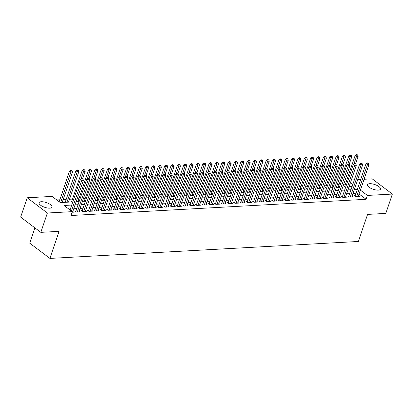 <?xml version="1.0" encoding="UTF-8"?>
<svg xmlns="http://www.w3.org/2000/svg" width="413" height="413" viewBox="0 0 413 413"><rect width="100%" height="100%" fill="white"/><g stroke="black" fill="none" stroke-linecap="round" stroke-linejoin="round"><path stroke-width="0.62" d="M378.262 190.119A6.84 2.493 -161.3 0 1 370.926 188.318A6.84 2.493 -161.3 0 1 367.534 184.714A6.84 2.493 -161.3 0 1 369.754 183.697A6.84 2.493 -161.3 0 1 377.095 185.494A6.84 2.493 -161.3 0 1 380.487 189.097A6.84 2.493 -161.3 0 1 378.262 190.119M49.787 208.157A6.84 2.493 -161.3 0 1 42.451 206.355A6.84 2.493 -161.3 0 1 39.054 202.752A6.84 2.493 -161.3 0 1 41.279 201.73A6.84 2.493 -161.3 0 1 48.615 203.532A6.84 2.493 -161.3 0 1 52.012 207.135A6.84 2.493 -161.3 0 1 49.787 208.157M34.914 227.883L29.736 243.18L49.916 258.414L358.396 241.471L367.56 214.409L385.804 213.402L392.35 194.069L367.436 195.437L360.384 190.114M49.916 258.414L59.074 231.347L40.83 232.349L20.65 217.114L27.196 197.781L52.105 196.412L60.288 202.587L72.802 201.9M345.454 184.1L343.699 184.193M339.109 184.446L337.349 184.544M332.759 184.797L331.004 184.89M326.415 185.143L324.654 185.241M320.065 185.494L318.309 185.587M313.72 185.84L311.96 185.938M307.37 186.191L305.615 186.284M301.025 186.537L299.265 186.635M294.675 186.888L292.92 186.981M288.331 187.234L286.57 187.332M281.981 187.585L280.226 187.678M275.631 187.93L273.876 188.029M269.286 188.282L267.531 188.374M262.936 188.627L261.181 188.726M256.592 188.978L254.836 189.077M250.242 189.324L248.487 189.422M243.897 189.675L242.142 189.774M237.547 190.021L235.792 190.119M231.203 190.372L229.447 190.47M224.853 190.718L223.097 190.816M218.508 191.069L216.753 191.167M212.158 191.415L210.403 191.513M205.813 191.766L204.058 191.864M199.464 192.112L197.708 192.21M193.119 192.463L191.358 192.561M186.769 192.809L185.014 192.907M180.424 193.16L178.664 193.258M174.074 193.511L172.319 193.604M167.73 193.857L165.969 193.955M161.38 194.208L159.624 194.301M155.035 194.554L153.275 194.652M148.685 194.905L146.93 194.998M142.34 195.251L140.58 195.349M135.991 195.602L134.235 195.695M129.646 195.948L127.885 196.046M123.296 196.299L121.541 196.392M116.951 196.645L115.191 196.743M110.601 196.996L108.846 197.089M104.257 197.342L102.496 197.44M97.907 197.693L96.152 197.786M91.562 198.039L89.802 198.137M85.212 198.39L83.457 198.483M78.868 198.736L77.107 198.834M72.518 199.087L69.503 199.252M66.173 199.433L63.153 199.598M59.823 199.784L56.793 199.949M351.355 179.98L354.369 179.815M357.699 179.629L360.719 179.464M364.049 179.283L372.17 178.834L392.35 194.069M355.257 195.597L354.147 195.659L355.51 196.686L359.32 196.48L358.448 195.824M348.908 195.943L347.798 196.005L349.161 197.037L352.97 196.825L352.103 196.17M342.563 196.294L341.453 196.356L342.816 197.383L346.621 197.177L345.753 196.521M336.213 196.64L335.103 196.702L336.466 197.734L340.276 197.522L339.409 196.867M329.868 196.991L328.758 197.053L330.121 198.08L333.926 197.873L333.059 197.218M323.518 197.337L322.408 197.399L323.771 198.431L327.581 198.219L326.714 197.564M317.174 197.688L316.064 197.75L317.427 198.777L321.231 198.57L320.364 197.915M310.824 198.034L309.714 198.095L311.077 199.128L314.887 198.916L314.019 198.261M304.479 198.385L303.369 198.446L304.732 199.474L308.537 199.267L307.67 198.612M298.129 198.73L297.019 198.792L298.382 199.825L302.192 199.613L301.325 198.958M291.785 199.081L290.675 199.143L292.037 200.171L295.842 199.964L294.975 199.309M285.435 199.433L284.325 199.489L285.688 200.522L289.498 200.31L288.63 199.655M279.09 199.778L277.98 199.84L279.343 200.868L283.148 200.661L282.28 200.006M272.74 200.129L271.63 200.186L272.993 201.219L276.803 201.007L275.936 200.351M266.395 200.475L265.285 200.537L266.648 201.565L270.453 201.358L269.586 200.703M260.045 200.826L258.936 200.883L260.298 201.916L264.108 201.704L263.241 201.048M253.701 201.172L252.591 201.234L253.954 202.262L257.758 202.055L256.891 201.399M247.351 201.523L246.241 201.58L247.604 202.613L251.414 202.401L250.546 201.745M241.006 201.869L239.896 201.931L241.259 202.959L245.064 202.752L244.197 202.096M234.656 202.22L233.546 202.277L234.909 203.31L238.719 203.098L237.852 202.442M228.312 202.566L227.202 202.628L228.565 203.655L232.369 203.449L231.502 202.793M221.962 202.917L220.852 202.974L222.215 204.007L226.025 203.795L225.157 203.139M215.617 203.263L214.507 203.325L215.87 204.352L219.675 204.146L218.807 203.49M209.267 203.614L208.157 203.676L209.52 204.703L213.33 204.492L212.463 203.836M202.922 203.96L201.807 204.022L203.175 205.049L206.98 204.843L206.113 204.187M196.573 204.311L195.463 204.373L196.825 205.4L200.635 205.189L199.768 204.533M190.228 204.657L189.113 204.719L190.481 205.746L194.286 205.54L193.418 204.884M183.878 205.008L182.768 205.07L184.131 206.097L187.941 205.886L187.074 205.235M177.533 205.354L176.418 205.416L177.786 206.448L181.591 206.237L180.724 205.581M171.183 205.705L170.073 205.767L171.436 206.794L175.246 206.588L174.379 205.932M164.839 206.051L163.724 206.113L165.092 207.145L168.896 206.934L168.029 206.278M158.489 206.402L157.379 206.464L158.742 207.491L162.552 207.285L161.684 206.629M152.144 206.748L151.029 206.81L152.392 207.842L156.202 207.631L155.334 206.975M145.794 207.099L144.684 207.161L146.047 208.188L149.857 207.982L148.99 207.326M139.449 207.445L138.334 207.507L139.697 208.539L143.507 208.328L142.64 207.672M133.1 207.796L131.99 207.858L133.353 208.885L137.162 208.679L136.29 208.023M126.755 208.142L125.64 208.204L127.003 209.236L130.813 209.024L129.945 208.369M120.405 208.493L119.295 208.555L120.658 209.582L124.468 209.376L123.595 208.72M114.06 208.839L112.945 208.901L114.308 209.933L118.118 209.721L117.251 209.066M107.71 209.19L106.6 209.252L107.963 210.279L111.773 210.072L110.901 209.417M101.361 209.536L100.251 209.597L101.613 210.63L105.423 210.418L104.556 209.763M95.016 209.887L93.906 209.949L95.269 210.976L99.079 210.769L98.206 210.114M88.666 210.238L87.556 210.294L88.919 211.327L92.729 211.115L91.862 210.46M82.321 210.584L81.211 210.645L82.574 211.673L86.384 211.466L85.512 210.811M75.971 210.935L74.861 210.991L76.224 212.024L80.034 211.812L79.167 211.157M349.444 186.707L349.15 186.485M71.733 205.049L64.103 205.473L72.285 211.647L70.974 215.514L366.13 199.303L359.073 193.981M356.058 193.232L353.043 193.398M349.708 193.583L346.693 193.749M343.363 193.929L340.348 194.095M337.013 194.28L333.998 194.446M330.668 194.626L327.648 194.791M324.319 194.977L321.304 195.142M317.974 195.323L314.954 195.488M311.624 195.674L308.609 195.839M305.279 196.02L302.259 196.185M298.929 196.371L295.915 196.536M292.585 196.717L289.565 196.882M286.235 197.068L283.22 197.233M279.89 197.414L276.87 197.579M273.54 197.765L270.525 197.93M267.196 198.111L264.175 198.276M260.846 198.462L257.831 198.627M254.501 198.808L251.481 198.973M248.151 199.159L245.136 199.324M241.806 199.505L238.786 199.675M235.456 199.856L232.442 200.021M229.112 200.202L226.092 200.372M222.762 200.553L219.747 200.718M216.417 200.904L213.397 201.069M210.067 201.25L207.052 201.415M203.723 201.601L200.703 201.766M197.373 201.947L194.358 202.112M191.028 202.298L188.008 202.463M184.678 202.644L181.663 202.809M178.333 202.995L175.313 203.16M171.984 203.341L168.969 203.506M165.639 203.692L162.619 203.857M159.289 204.037L156.274 204.203M152.939 204.389L149.924 204.554M146.594 204.734L143.579 204.9M140.244 205.085L137.23 205.251M133.9 205.431L130.885 205.597M127.55 205.782L124.535 205.948M121.205 206.128L118.19 206.293M114.855 206.479L111.84 206.645M108.511 206.825L105.496 206.99M102.161 207.176L99.146 207.341M95.816 207.522L92.801 207.687M89.466 207.873L86.451 208.038M83.121 208.219L80.107 208.384M76.772 208.57L73.757 208.735M70.427 208.916L68.79 209.009M72.079 212.251L73.69 212.163L72.817 211.508M40.83 232.349L47.371 213.015L27.196 197.781M366.13 199.303L367.436 195.437M72.285 211.647L47.371 213.015M357.364 189.366L354.349 189.531M351.019 189.717L348.004 189.882M344.669 190.063L341.654 190.228M338.324 190.414L335.31 190.579M331.975 190.76L328.96 190.925M325.63 191.111L322.615 191.276M319.28 191.456L316.265 191.622M312.935 191.808L309.915 191.973M306.585 192.153L303.57 192.319M300.241 192.504L297.221 192.67M293.891 192.85L290.876 193.016M287.546 193.201L284.526 193.367M281.196 193.547L278.181 193.712M274.851 193.898L271.831 194.064M268.502 194.244L265.487 194.409M262.157 194.595L259.137 194.76M255.807 194.941L252.792 195.106M249.462 195.292L246.442 195.457M243.112 195.638L240.098 195.808M236.768 195.989L233.748 196.154M230.418 196.335L227.403 196.505M224.073 196.686L221.053 196.851M217.723 197.037L214.708 197.202M211.379 197.383L208.358 197.548M205.029 197.734L202.014 197.899M198.684 198.08L195.664 198.245M192.334 198.431L189.319 198.596M185.989 198.777L182.969 198.942M179.64 199.128L176.625 199.293M173.295 199.474L170.275 199.639M166.945 199.825L163.93 199.99M160.6 200.171L157.58 200.336M154.25 200.522L151.235 200.687M147.906 200.868L144.886 201.033M141.556 201.219L138.541 201.384M135.206 201.565L132.191 201.73M128.861 201.916L125.846 202.081M122.511 202.262L119.496 202.427M116.167 202.613L113.152 202.778M109.817 202.959L106.802 203.124M103.472 203.31L100.457 203.475M97.122 203.655L94.107 203.821M90.777 204.007L87.763 204.172M84.428 204.352L81.413 204.518M78.083 204.703L75.068 204.869M352.816 184.399L350.461 182.618M76.131 201.72L79.146 201.554M82.481 201.368L85.496 201.203M88.826 201.023L91.841 200.857M95.176 200.672L98.191 200.506M101.521 200.326L104.535 200.16M107.87 199.975L110.885 199.809M114.215 199.629L117.235 199.458M120.565 199.278L123.58 199.112M126.91 198.932L129.93 198.761M133.26 198.581L136.275 198.416M139.604 198.235L142.624 198.064M145.954 197.884L148.969 197.719M152.299 197.533L155.319 197.368M158.649 197.187L161.664 197.022M164.994 196.836L168.014 196.671M171.343 196.49L174.358 196.325M177.688 196.139L180.708 195.974M184.038 195.793L187.053 195.628M190.383 195.442L193.403 195.277M196.733 195.096L199.747 194.931M203.077 194.745L206.097 194.58M209.427 194.399L212.442 194.234M215.772 194.048L218.792 193.883M222.122 193.702L225.137 193.537M228.466 193.351L231.486 193.186M234.816 193.005L237.831 192.84M241.161 192.654L244.181 192.489M247.511 192.308L250.526 192.143M253.856 191.957L256.876 191.792M260.205 191.611L263.22 191.446M266.55 191.26L269.57 191.095M272.9 190.914L275.915 190.749M279.25 190.563L282.265 190.398M285.595 190.217L288.61 190.052M291.945 189.866L294.959 189.701M298.289 189.521L301.304 189.355M304.639 189.169L307.654 189.004M310.984 188.824L313.999 188.653M317.334 188.473L320.349 188.307M323.678 188.127L326.693 187.956M330.028 187.776L333.043 187.61M336.373 187.43L339.388 187.259M342.723 187.079L345.738 186.913M349.068 186.728L352.082 186.562M71.434 211.002L81.826 180.295L83.416 180.207L72.574 212.225M70.071 209.974L80.463 179.263L81.826 180.295L82.233 178.953L82.868 178.917L81.686 178.54L82.233 178.953M81.686 178.54L80.463 179.263M83.416 180.207L82.868 178.917M62.177 202.484L72.507 171.973L70.917 172.061L69.554 171.028L59.162 201.74M71.325 170.719L71.96 170.683L70.783 170.306L71.325 170.719L70.917 172.061L60.592 202.571M71.96 170.683L72.507 171.973M69.554 171.028L70.783 170.306M77.339 211.962L88.175 179.944L89.76 179.856L78.924 211.874M75.729 211.647A0.878 0.547 127.1 0 0 75.765 211.549L86.813 178.917L88.175 179.944L88.583 178.607L89.218 178.571L88.036 178.194L88.583 178.607M88.036 178.194L86.813 178.917M89.76 179.856L89.218 178.571M83.684 211.611L94.52 179.598L96.11 179.51L85.269 211.528M82.073 211.296A0.878 0.547 127.1 0 0 82.11 211.203L93.157 178.566L94.52 179.598L94.928 178.256L95.563 178.22L94.381 177.843L94.928 178.256M94.381 177.843L93.157 178.566M96.11 179.51L95.563 178.22M90.034 211.265L100.87 179.247L102.455 179.159L91.619 211.177M88.423 210.95A0.878 0.547 127.1 0 0 88.459 210.852L99.507 178.22L100.87 179.247L101.278 177.91L101.913 177.874L100.731 177.497L101.278 177.91M100.731 177.497L99.507 178.22M102.455 179.159L101.913 177.874M96.379 210.914L107.215 178.901L108.805 178.814L97.964 210.831M94.768 210.599A0.878 0.547 127.1 0 0 94.804 210.506L105.852 177.869L107.215 178.901L107.623 177.559L108.258 177.523L107.075 177.146L107.623 177.559M107.075 177.146L105.852 177.869M108.805 178.814L108.258 177.523M68.527 202.138L78.852 171.622L77.267 171.71L75.904 170.683L65.197 202.318M77.675 170.368L78.31 170.337L77.763 169.924L77.128 169.96L77.675 170.368L77.267 171.71L66.937 202.22M78.31 170.337L78.852 171.622M75.904 170.683L77.128 169.96M82.667 178.767L85.202 171.276L83.612 171.364L82.249 170.332L71.542 201.972M84.02 170.022L84.655 169.986L84.113 169.573L83.478 169.609L84.02 170.022L81.056 178.912M84.655 169.986L85.202 171.276M82.249 170.332L83.478 169.609M89.012 178.416L91.547 170.925L89.962 171.013L88.599 169.986L77.892 201.621M90.37 169.671L91.005 169.64L90.457 169.227L89.822 169.263L90.37 169.671L87.406 178.566M91.005 169.64L91.547 170.925M88.599 169.986L89.822 169.263M95.362 178.07L97.896 170.579L96.306 170.667L94.944 169.635L84.237 201.27M96.714 169.325L97.349 169.289L96.807 168.876L96.172 168.912L96.714 169.325L93.751 178.215M97.349 169.289L97.896 170.579M94.944 169.635L96.172 168.912M102.729 210.568L113.565 178.55L115.15 178.462L104.313 210.48M101.118 210.253A0.878 0.547 127.1 0 0 101.154 210.155L112.202 177.523L113.565 178.55L113.973 177.213L114.608 177.177L113.425 176.8L113.973 177.213M113.425 176.8L112.202 177.523M115.15 178.462L114.608 177.177M101.706 177.719L104.241 170.228L102.656 170.316L101.293 169.289L90.586 200.924M103.064 168.974L103.699 168.943L103.152 168.53L102.517 168.566L103.064 168.974L100.101 177.869M103.699 168.943L104.241 170.228M101.293 169.289L102.517 168.566M109.073 210.217L119.909 178.204L121.499 178.117L110.658 210.129M107.463 209.902A0.878 0.547 127.1 0 0 107.499 209.809L118.546 177.172L119.909 178.204L120.317 176.862L120.952 176.826L119.775 176.449L120.317 176.862M119.775 176.449L118.546 177.172M121.499 178.117L120.952 176.826M108.056 177.373L110.591 169.882L109.006 169.97L107.638 168.938L96.931 200.573M109.409 168.628L110.044 168.592L109.502 168.179L108.867 168.215L109.409 168.628L106.446 177.518M110.044 168.592L110.591 169.882M107.638 168.938L108.867 168.215M115.423 209.871L126.259 177.853L127.844 177.766L117.008 209.783M113.812 209.556A0.878 0.547 127.1 0 0 113.849 209.458L124.896 176.826L126.259 177.853L126.667 176.516L127.302 176.48L126.12 176.103L126.667 176.516M126.12 176.103L124.896 176.826M127.844 177.766L127.302 176.48M114.401 177.022L116.936 169.531L115.351 169.619L113.988 168.592L103.281 200.228M115.759 168.277L116.394 168.246L115.847 167.833L115.212 167.869L115.759 168.277L112.795 177.172M116.394 168.246L116.936 169.531M113.988 168.592L115.212 167.869M121.768 209.52L132.604 177.507L134.194 177.42L123.353 209.432M120.157 209.205A0.878 0.547 127.1 0 0 120.193 209.112L131.241 176.475L132.604 177.507L133.012 176.165L133.647 176.129L132.47 175.752L133.012 176.165M132.47 175.752L131.241 176.475M134.194 177.42L133.647 176.129M120.751 176.676L123.286 169.185L121.701 169.268L120.333 168.241L109.626 199.877M122.103 167.931L122.738 167.895L121.561 167.518L122.103 167.931L119.14 176.821M122.738 167.895L123.286 169.185M120.333 168.241L121.561 167.518M128.118 209.174L138.954 177.156L140.539 177.069L129.703 209.086M126.507 208.859A0.878 0.547 127.1 0 0 126.543 208.761L137.591 176.129L138.954 177.156L139.362 175.819L139.997 175.783L138.814 175.406L139.362 175.819M138.814 175.406L137.591 176.129M140.539 177.069L139.997 175.783M127.096 176.325L129.63 168.834L128.045 168.922L126.683 167.895L115.976 199.531M128.453 167.58L129.088 167.549L128.541 167.136L127.906 167.172L128.453 167.58L125.49 176.475M129.088 167.549L129.63 168.834M126.683 167.895L127.906 167.172M134.462 208.823L145.299 176.81L146.889 176.723L136.053 208.735M132.852 208.508A0.878 0.547 127.1 0 0 132.888 208.415L143.936 175.778L145.299 176.81L145.706 175.468L146.341 175.432L145.164 175.055L145.706 175.468M145.164 175.055L143.936 175.778M146.889 176.723L146.341 175.432M133.445 175.979L135.98 168.489L134.395 168.571L133.027 167.544L122.32 199.18M134.798 167.234L135.433 167.198L134.891 166.785L134.256 166.821L134.798 167.234L131.835 176.124M135.433 167.198L135.98 168.489M133.027 167.544L134.256 166.821M140.812 208.477L151.648 176.459L153.233 176.372L142.397 208.389M139.202 208.162A0.878 0.547 127.1 0 0 139.238 208.064L150.286 175.432L151.648 176.459L152.056 175.122L152.691 175.086L151.509 174.709L152.056 175.122M151.509 174.709L150.286 175.432M153.233 176.372L152.691 175.086M139.79 175.628L142.325 168.137L140.74 168.225L139.377 167.198L128.67 198.834M141.148 166.883L141.783 166.852L141.236 166.439L140.601 166.475L141.148 166.883L138.185 175.778M141.783 166.852L142.325 168.137M139.377 167.198L140.601 166.475M147.157 208.126L157.993 176.114L159.583 176.026L148.747 208.038M145.546 207.811A0.878 0.547 127.1 0 0 145.583 207.718L156.63 175.081L157.993 176.114L158.401 174.771L159.036 174.735L157.859 174.358L158.401 174.771M157.859 174.358L156.63 175.081M159.583 176.026L159.036 174.735M146.14 175.282L148.675 167.792L147.09 167.874L145.722 166.847L135.015 198.483M147.493 166.537L148.128 166.501L147.586 166.088L146.951 166.124L147.493 166.537L144.529 175.427M148.128 166.501L148.675 167.792M145.722 166.847L146.951 166.124M153.507 207.78L164.343 175.762L165.928 175.675L155.092 207.693M151.896 207.465A0.878 0.547 127.1 0 0 151.932 207.367L162.98 174.735L164.343 175.762L164.751 174.42L165.386 174.389L164.204 174.012L164.751 174.42M164.204 174.012L162.98 174.735M165.928 175.675L165.386 174.389M159.852 207.429L170.688 175.417L172.278 175.329L161.442 207.341M158.241 207.114A0.878 0.547 127.1 0 0 158.282 207.021L169.325 174.384L170.688 175.417L171.096 174.074L171.731 174.038L170.554 173.661L171.096 174.074M170.554 173.661L169.325 174.384M172.278 175.329L171.731 174.038M166.202 207.083L177.038 175.066L178.623 174.978L167.786 206.996M164.591 206.768A0.878 0.547 127.1 0 0 164.627 206.67L175.675 174.038L177.038 175.066L177.445 173.723L178.08 173.692L176.898 173.315L177.445 173.723M176.898 173.315L175.675 174.038M178.623 174.978L178.08 173.692M172.546 206.732L183.382 174.72L184.972 174.632L174.136 206.645M170.936 206.417A0.878 0.547 127.1 0 0 170.977 206.324L182.019 173.687L183.382 174.72L183.79 173.377L184.425 173.341L183.248 172.964L183.79 173.377M183.248 172.964L182.019 173.687M184.972 174.632L184.425 173.341M178.896 206.386L189.732 174.369L191.317 174.281L180.481 206.299M177.285 206.072A0.878 0.547 127.1 0 0 177.322 205.973L188.369 173.341L189.732 174.369L190.14 173.026L190.775 172.995L189.593 172.619L190.14 173.026M189.593 172.619L188.369 173.341M191.317 174.281L190.775 172.995M185.241 206.035L196.077 174.023L197.667 173.935L186.831 205.948M183.63 205.72A0.878 0.547 127.1 0 0 183.671 205.628L194.714 172.99L196.077 174.023L196.485 172.68L197.12 172.644L195.943 172.267L196.485 172.68M195.943 172.267L194.714 172.99M197.667 173.935L197.12 172.644M191.591 205.689L202.427 173.672L204.012 173.584L193.176 205.602M189.98 205.375A0.878 0.547 127.1 0 0 190.016 205.276L201.064 172.644L202.427 173.672L202.835 172.329L203.47 172.298L202.287 171.922L202.835 172.329M202.287 171.922L201.064 172.644M204.012 173.584L203.47 172.298M197.935 205.338L208.771 173.321L210.362 173.238L199.525 205.251M196.325 205.024A0.878 0.547 127.1 0 0 196.366 204.931L207.409 172.293L208.771 173.321L209.179 171.984L209.814 171.947L208.637 171.571L209.179 171.984M208.637 171.571L207.409 172.293M210.362 173.238L209.814 171.947M204.285 204.993L215.121 172.975L216.706 172.887L205.87 204.905M202.675 204.672A0.878 0.547 127.1 0 0 202.711 204.58L213.758 171.947L215.121 172.975L215.529 171.632L216.164 171.601L214.982 171.225L215.529 171.632M214.982 171.225L213.758 171.947M216.706 172.887L216.164 171.601M210.63 204.641L221.466 172.624L223.056 172.541L212.22 204.554M209.019 204.327A0.878 0.547 127.1 0 0 209.061 204.234L220.103 171.596L221.466 172.624L221.874 171.287L222.509 171.25L221.332 170.874L221.874 171.287M221.332 170.874L220.103 171.596M223.056 172.541L222.509 171.25M216.98 204.296L227.816 172.278L229.401 172.19L218.565 204.208M215.369 203.976A0.878 0.547 127.1 0 0 215.405 203.883L226.453 171.25L227.816 172.278L228.224 170.936L228.859 170.905L227.677 170.528L228.224 170.936M227.677 170.528L226.453 171.25M229.401 172.19L228.859 170.905M223.325 203.945L234.161 171.927L235.751 171.844L224.915 203.857M221.714 203.63A0.878 0.547 127.1 0 0 221.755 203.537L232.798 170.899L234.161 171.927L234.569 170.59L235.204 170.554L234.026 170.177L234.569 170.59M234.026 170.177L232.798 170.899M235.751 171.844L235.204 170.554M229.674 203.599L240.511 171.581L242.095 171.493L231.259 203.511M228.064 203.279A0.878 0.547 127.1 0 0 228.1 203.186L239.148 170.548L240.511 171.581L240.918 170.239L241.553 170.208L240.371 169.831L240.918 170.239M240.371 169.831L239.148 170.548M242.095 171.493L241.553 170.208M236.019 203.248L246.855 171.23L248.445 171.142L237.609 203.16M234.408 202.933A0.878 0.547 127.1 0 0 234.45 202.835L245.492 170.202L246.855 171.23L247.263 169.893L247.898 169.857L246.721 169.48L247.263 169.893M246.721 169.48L245.492 170.202M248.445 171.142L247.898 169.857M242.369 202.902L253.205 170.884L254.79 170.796L243.954 202.814M240.758 202.582A0.878 0.547 127.1 0 0 240.794 202.489L251.842 169.851L253.205 170.884L253.613 169.542L254.248 169.506L253.066 169.129L253.613 169.542M253.066 169.129L251.842 169.851M254.79 170.796L254.248 169.506M248.714 202.551L259.55 170.533L261.14 170.445L250.304 202.463M247.108 202.236A0.878 0.547 127.1 0 0 247.144 202.138L258.187 169.506L259.55 170.533L259.958 169.196L260.593 169.16L259.416 168.783L259.958 169.196M259.416 168.783L258.187 169.506M261.14 170.445L260.593 169.16M255.064 202.205L265.9 170.187L267.485 170.099L256.649 202.117M253.453 201.885A0.878 0.547 127.1 0 0 253.489 201.792L264.537 169.154L265.9 170.187L266.308 168.845L266.943 168.809L265.76 168.432L266.308 168.845M265.76 168.432L264.537 169.154M267.485 170.099L266.943 168.809M261.408 201.854L272.244 169.836L273.834 169.748L262.998 201.766M259.803 201.539A0.878 0.547 127.1 0 0 259.839 201.441L270.882 168.809L272.244 169.836L272.652 168.499L273.287 168.463L272.11 168.086L272.652 168.499M272.11 168.086L270.882 168.809M273.834 169.748L273.287 168.463M267.758 201.503L278.594 169.49L280.179 169.402L269.343 201.42M266.148 201.188A0.878 0.547 127.1 0 0 266.184 201.095L277.231 168.458L278.594 169.49L279.002 168.148L279.637 168.112L278.455 167.735L279.002 168.148M278.455 167.735L277.231 168.458M280.179 169.402L279.637 168.112M274.103 201.157L284.939 169.139L286.529 169.051L275.693 201.069M272.497 200.842A0.878 0.547 127.1 0 0 272.534 200.744L283.576 168.112L284.939 169.139L285.347 167.802L285.982 167.766L284.805 167.389L285.347 167.802M284.805 167.389L283.576 168.112M286.529 169.051L285.982 167.766M280.453 200.806L291.289 168.793L292.874 168.705L282.038 200.723M278.842 200.491A0.878 0.547 127.1 0 0 278.878 200.398L289.926 167.761L291.289 168.793L291.697 167.451L292.332 167.415L291.15 167.038L291.697 167.451M291.15 167.038L289.926 167.761M292.874 168.705L292.332 167.415M286.798 200.46L297.639 168.442L299.224 168.354L288.388 200.372M285.192 200.145A0.878 0.547 127.1 0 0 285.228 200.047L296.271 167.415L297.639 168.442L298.041 167.105L298.676 167.069L297.499 166.692L298.041 167.105M297.499 166.692L296.271 167.415M299.224 168.354L298.676 167.069M293.147 200.109L303.983 168.096L305.568 168.008L294.732 200.026M291.537 199.794A0.878 0.547 127.1 0 0 291.573 199.701L302.621 167.064L303.983 168.096L304.391 166.754L305.026 166.718L303.844 166.341L304.391 166.754M303.844 166.341L302.621 167.064M305.568 168.008L305.026 166.718M299.492 199.763L310.333 167.745L311.918 167.657L301.082 199.675M297.887 199.448A0.878 0.547 127.1 0 0 297.923 199.35L308.965 166.718L310.333 167.745L310.736 166.408L311.371 166.372L310.194 165.995L310.736 166.408M310.194 165.995L308.965 166.718M311.918 167.657L311.371 166.372M305.842 199.412L316.678 167.399L318.263 167.311L307.427 199.324M304.231 199.097A0.878 0.547 127.1 0 0 304.267 199.004L315.315 166.367L316.678 167.399L317.086 166.057L317.721 166.021L316.539 165.644L317.086 166.057M316.539 165.644L315.315 166.367M318.263 167.311L317.721 166.021M312.187 199.066L323.028 167.048L324.613 166.96L313.777 198.978M310.581 198.751A0.878 0.547 127.1 0 0 310.617 198.653L321.66 166.021L323.028 167.048L323.431 165.711L324.066 165.675L322.889 165.298L323.431 165.711M322.889 165.298L321.66 166.021M324.613 166.96L324.066 165.675M318.537 198.715L329.373 166.702L330.958 166.615L320.121 198.627M316.926 198.4A0.878 0.547 127.1 0 0 316.962 198.307L328.01 165.67L329.373 166.702L329.78 165.36L330.415 165.324L329.233 164.947L329.78 165.36M329.233 164.947L328.01 165.67M330.958 166.615L330.415 165.324M324.881 198.369L335.723 166.351L337.307 166.263L326.471 198.281M323.276 198.054A0.878 0.547 127.1 0 0 323.312 197.956L334.354 165.324L335.723 166.351L336.125 165.014L336.76 164.978L335.583 164.601L336.125 165.014M335.583 164.601L334.354 165.324M337.307 166.263L336.76 164.978M331.231 198.018L342.067 166.005L343.652 165.918L332.816 197.93M329.62 197.703A0.878 0.547 127.1 0 0 329.657 197.61L340.704 164.973L342.067 166.005L342.475 164.663L343.11 164.627L341.928 164.25L342.475 164.663M341.928 164.25L340.704 164.973M343.652 165.918L343.11 164.627M337.576 197.672L348.417 165.654L350.002 165.567L339.166 197.584M335.97 197.357A0.878 0.547 127.1 0 0 336.006 197.259L347.049 164.627L348.417 165.654L348.82 164.312L349.455 164.281L348.278 163.904L348.82 164.312M348.278 163.904L347.049 164.627M350.002 165.567L349.455 164.281M343.926 197.321L354.762 165.308L356.347 165.221L345.511 197.233M342.315 197.006A0.878 0.547 127.1 0 0 342.351 196.913L353.399 164.276L354.762 165.308L355.17 163.966L355.805 163.93L354.622 163.553L355.17 163.966M354.622 163.553L353.399 164.276M356.347 165.221L355.805 163.93M350.27 196.975L361.112 164.957L362.697 164.87L351.861 196.887M348.665 196.66A0.878 0.547 127.1 0 0 348.701 196.562L359.749 163.93L361.112 164.957L361.52 163.615L362.149 163.584L360.972 163.207L361.52 163.615M360.972 163.207L359.749 163.93M362.697 164.87L362.149 163.584M356.62 196.624L367.456 164.611L369.041 164.524L358.205 196.536M355.01 196.309A0.878 0.547 127.1 0 0 355.046 196.216L366.094 163.579L367.456 164.611L367.864 163.269L368.499 163.233L367.317 162.856L367.864 163.269M367.317 162.856L366.094 163.579M369.041 164.524L368.499 163.233M152.485 174.931L155.02 167.441L153.435 167.528L152.072 166.496L141.365 198.137M153.843 166.186L154.477 166.155L153.93 165.742L153.295 165.778L153.843 166.186L150.879 175.081M154.477 166.155L155.02 167.441M152.072 166.496L153.295 165.778M158.835 174.585L161.369 167.089L159.785 167.177L158.422 166.15L147.709 197.786M160.187 165.84L160.822 165.804L160.28 165.391L159.645 165.427L160.187 165.84L157.224 174.73M160.822 165.804L161.369 167.089M158.422 166.15L159.645 165.427M165.179 174.234L167.714 166.744L166.129 166.831L164.766 165.799L154.059 197.44M166.537 165.489L167.172 165.453L165.99 165.076L166.537 165.489L163.574 174.384M167.172 165.453L167.714 166.744M164.766 165.799L165.99 165.076M171.529 173.888L174.064 166.393L172.479 166.48L171.116 165.453L160.404 197.089M172.887 165.143L173.517 165.107L172.975 164.694L172.34 164.73L172.887 165.143L169.919 174.033M173.517 165.107L174.064 166.393M171.116 165.453L172.34 164.73M177.874 173.537L180.409 166.047L178.824 166.134L177.461 165.102L166.754 196.743M179.232 164.792L179.867 164.756L178.684 164.379L179.232 164.792L176.268 173.687M179.867 164.756L180.409 166.047M177.461 165.102L178.684 164.379M184.224 173.186L186.759 165.696L185.174 165.783L183.811 164.756L173.099 196.392M185.582 164.446L186.211 164.41L185.669 163.997L185.034 164.033L185.582 164.446L182.613 173.336M186.211 164.41L186.759 165.696M183.811 164.756L185.034 164.033M190.569 172.84L193.108 165.35L191.518 165.437L190.156 164.405L179.448 196.046M191.926 164.095L192.561 164.059L191.379 163.682L191.926 164.095L188.963 172.99M192.561 164.059L193.108 165.35M190.156 164.405L191.379 163.682M196.918 172.489L199.453 164.999L197.868 165.086L196.505 164.059L185.793 195.695M198.276 163.749L198.911 163.713L198.364 163.3L197.729 163.336L198.276 163.749L195.308 172.639M198.911 163.713L199.453 164.999M196.505 164.059L197.729 163.336M203.263 172.144L205.803 164.653L204.213 164.741L202.85 163.708L192.143 195.349M204.621 163.398L205.256 163.362L204.074 162.985L204.621 163.398L201.658 172.293M205.256 163.362L205.803 164.653M202.85 163.708L204.074 162.985M209.613 171.793L212.148 164.302L210.563 164.389L209.2 163.362L198.488 194.998M210.971 163.052L211.606 163.016L210.424 162.639L210.971 163.052L208.007 171.942M211.606 163.016L212.148 164.302M209.2 163.362L210.424 162.639M215.958 171.447L218.498 163.956L216.908 164.044L215.545 163.011L204.838 194.652M217.315 162.701L217.95 162.665L216.768 162.288L217.315 162.701L214.352 171.596M217.95 162.665L218.498 163.956M215.545 163.011L216.768 162.288M222.308 171.096L224.842 163.605L223.257 163.693L221.895 162.665L211.182 194.301M223.665 162.355L224.3 162.319L223.753 161.906L223.118 161.942L223.665 162.355L220.702 171.245M224.3 162.319L224.842 163.605M221.895 162.665L223.118 161.942M228.652 170.75L231.192 163.259L229.602 163.347L228.239 162.314L217.532 193.955M230.01 162.004L230.645 161.968L229.463 161.591L230.01 162.004L227.047 170.899M230.645 161.968L231.192 163.259M228.239 162.314L229.463 161.591M235.002 170.399L237.537 162.908L235.952 162.996L234.589 161.968L223.877 193.604M236.36 161.659L236.995 161.622L236.448 161.209L235.813 161.246L236.36 161.659L233.397 170.548M236.995 161.622L237.537 162.908M234.589 161.968L235.813 161.246M241.347 170.053L243.887 162.562L242.297 162.65L240.934 161.617L230.227 193.258M242.705 161.307L243.34 161.271L242.157 160.894L242.705 161.307L239.741 170.202M243.34 161.271L243.887 162.562M240.934 161.617L242.157 160.894M247.697 169.702L250.232 162.211L248.647 162.299L247.284 161.271L236.572 192.907M249.054 160.962L249.689 160.925L249.142 160.512L248.507 160.549L249.054 160.962L246.091 169.851M249.689 160.925L250.232 162.211M247.284 161.271L248.507 160.549M254.041 169.356L256.581 161.865L254.991 161.953L253.628 160.92L242.921 192.561M255.399 160.611L256.034 160.574L254.857 160.198L255.399 160.611L252.436 169.506M256.034 160.574L256.581 161.865M253.628 160.92L254.857 160.198M260.391 169.005L262.926 161.514L261.341 161.602L259.978 160.574L249.266 192.21M261.749 160.259L262.384 160.229L261.837 159.816L261.202 159.852L261.749 160.259L258.786 169.154M262.384 160.229L262.926 161.514M259.978 160.574L261.202 159.852M266.736 168.659L269.276 161.168L267.686 161.256L266.323 160.223L255.616 191.864M268.094 159.914L268.729 159.877L267.552 159.501L268.094 159.914L265.131 168.803M268.729 159.877L269.276 161.168M266.323 160.223L267.552 159.501M273.086 168.308L275.621 160.817L274.036 160.905L272.673 159.877L261.961 191.513M274.444 159.563L275.079 159.532L274.531 159.119L273.896 159.155L274.444 159.563L271.48 168.458M275.079 159.532L275.621 160.817M272.673 159.877L273.896 159.155M279.436 167.962L281.971 160.471L280.381 160.559L279.018 159.526L268.311 191.167M280.788 159.217L281.423 159.181L280.246 158.804L280.788 159.217L277.825 168.106M281.423 159.181L281.971 160.471M279.018 159.526L280.246 158.804M285.781 167.611L288.315 160.12L286.73 160.208L285.368 159.181L274.655 190.816M287.138 158.866L287.773 158.835L287.226 158.422L286.591 158.458L287.138 158.866L284.175 167.761M287.773 158.835L288.315 160.12M285.368 159.181L286.591 158.458M292.13 167.265L294.665 159.774L293.075 159.862L291.712 158.829L281.005 190.465M293.483 158.52L294.118 158.484L292.941 158.107L293.483 158.52L290.52 167.41M294.118 158.484L294.665 159.774M291.712 158.829L292.941 158.107M298.475 166.914L301.01 159.423L299.425 159.511L298.062 158.484L287.35 190.119M299.833 158.169L300.468 158.138L299.921 157.725L299.286 157.761L299.833 158.169L296.87 167.064M300.468 158.138L301.01 159.423M298.062 158.484L299.286 157.761M304.825 166.568L307.36 159.077L305.77 159.165L304.407 158.133L293.7 189.768M306.178 157.823L306.813 157.787L306.27 157.374L305.635 157.41L306.178 157.823L303.214 166.713M306.813 157.787L307.36 159.077M304.407 158.133L305.635 157.41M311.17 166.217L313.704 158.726L312.12 158.814L310.757 157.787L300.045 189.422M312.527 157.472L313.162 157.441L312.615 157.028L311.98 157.064L312.527 157.472L309.564 166.367M313.162 157.441L313.704 158.726M310.757 157.787L311.98 157.064M317.52 165.871L320.054 158.38L318.464 158.463L317.101 157.436L306.394 189.071M318.872 157.126L319.507 157.09L318.965 156.677L318.33 156.713L318.872 157.126L315.909 166.016M319.507 157.09L320.054 158.38M317.101 157.436L318.33 156.713M323.864 165.52L326.399 158.029L324.814 158.117L323.451 157.09L312.739 188.726M325.222 156.775L325.857 156.744L325.31 156.331L324.675 156.367L325.222 156.775L322.259 165.67M325.857 156.744L326.399 158.029M323.451 157.09L324.675 156.367M330.214 165.174L332.749 157.683L331.159 157.766L329.796 156.739L319.089 188.374M331.567 156.429L332.202 156.393L331.66 155.98L331.025 156.016L331.567 156.429L328.603 165.319M332.202 156.393L332.749 157.683M329.796 156.739L331.025 156.016M336.559 164.823L339.094 157.332L337.509 157.42L336.146 156.393L325.434 188.029M337.917 156.078L338.552 156.047L338.004 155.634L337.369 155.67L337.917 156.078L334.953 164.973M338.552 156.047L339.094 157.332M336.146 156.393L337.369 155.67M342.909 164.477L345.444 156.986L343.853 157.069L342.491 156.042L331.784 187.678M344.261 155.732L344.896 155.696L343.719 155.319L344.261 155.732L341.298 164.622M344.896 155.696L345.444 156.986M342.491 156.042L343.719 155.319M349.253 164.126L351.788 156.635L350.203 156.723L348.84 155.691L338.128 187.332M350.611 155.381L351.246 155.35L350.699 154.937L350.064 154.973L350.611 155.381L347.648 164.276M351.246 155.35L351.788 156.635M348.84 155.691L350.064 154.973M355.603 163.78L358.138 156.284L356.548 156.372L355.185 155.345L344.478 186.981M356.956 155.035L357.591 154.999L357.049 154.586L356.414 154.622L356.956 155.035L353.993 163.925M357.591 154.999L358.138 156.284M355.185 155.345L356.414 154.622M76.379 212.014L75.765 211.549M82.724 211.668L82.11 211.203M89.074 211.317L88.459 210.852M95.418 210.971L94.804 210.506M101.768 210.62L101.154 210.155M108.113 210.274L107.499 209.809M114.463 209.923L113.849 209.458M120.808 209.577L120.193 209.112M127.158 209.226L126.543 208.761M133.502 208.88L132.888 208.415M139.852 208.529L139.238 208.064M146.197 208.178L145.583 207.718M152.547 207.832L151.932 207.367M158.891 207.481L158.282 207.021M165.241 207.135L164.627 206.67M171.586 206.784L170.977 206.324M177.936 206.438L177.322 205.973M184.281 206.087L183.671 205.628M190.63 205.741L190.016 205.276M196.975 205.39L196.366 204.931M203.325 205.044L202.711 204.58M209.67 204.693L209.061 204.234M216.02 204.347L215.405 203.883M222.364 203.996L221.755 203.537M228.714 203.65L228.1 203.186M235.064 203.299L234.45 202.835M241.409 202.953L240.794 202.489M247.759 202.602L247.144 202.138M254.103 202.256L253.489 201.792M260.453 201.905L259.839 201.441M266.798 201.559L266.184 201.095M273.148 201.208L272.534 200.744M279.493 200.863L278.878 200.398M285.842 200.511L285.228 200.047M292.187 200.166L291.573 199.701M298.537 199.815L297.923 199.35M304.882 199.469L304.267 199.004M311.232 199.118L310.617 198.653M317.576 198.772L316.962 198.307M323.926 198.421L323.312 197.956M330.271 198.075L329.657 197.61M336.621 197.724L336.006 197.259M342.966 197.373L342.351 196.913M349.315 197.027L348.701 196.562M355.66 196.676L355.046 196.216"/></g></svg>
